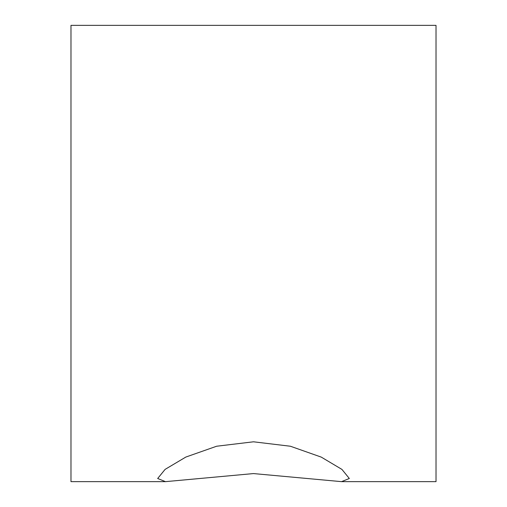 <?xml version="1.0" encoding="UTF-8"?>
<svg xmlns="http://www.w3.org/2000/svg" width="507" height="507" viewBox="0 0 507 507"><rect width="100%" height="100%" fill="white"/><g stroke="black" fill="none" stroke-linecap="round" stroke-linejoin="round"><path stroke-width="0.76" d="M253.5 473.576L165.459 481.65L157.677 478.494L165.105 469.381L185.835 457.061L216.641 446.23L253.5 441.8L290.416 446.242L321.28 457.118L341.94 469.412L349.323 478.494L341.541 481.65L253.5 473.576M165.459 481.65L70.98 481.65L70.98 25.35L436.02 25.35L436.02 481.65L341.541 481.65"/></g></svg>
